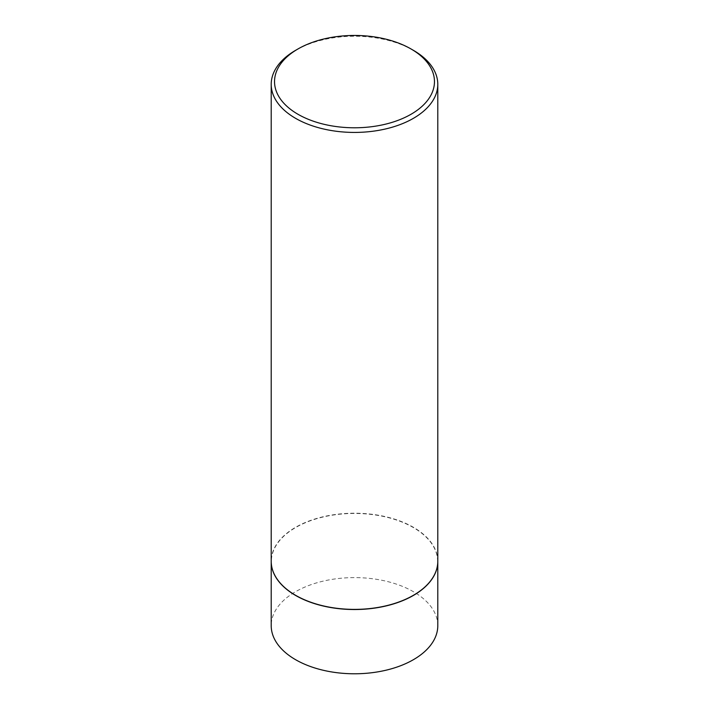 <?xml version="1.0" encoding="UTF-8"?>
<svg xmlns="http://www.w3.org/2000/svg" width="709" height="709" viewBox="0 0 709 709"><rect width="100%" height="100%" fill="white"/><g stroke="black" fill="none" stroke-linecap="round" stroke-linejoin="round"><path stroke-width="0.53" stroke-dasharray="3.54 2.66" d="M437.79 625.692A83.29 48.088 0 0 0 413.4 591.687A83.29 48.088 0 0 0 322.622 581.265A83.29 48.088 0 0 0 271.21 625.692M437.79 561.368A83.29 48.088 0 0 0 413.4 527.434A83.29 48.088 0 0 0 322.684 516.994A83.29 48.088 0 0 0 271.21 561.368M413.338 595.338A83.13 47.99 0 0 0 413.276 527.505A83.13 47.99 0 0 0 295.724 527.496A83.13 47.99 0 0 0 295.715 595.374M437.79 561.298A83.29 48.088 0 0 0 413.4 527.292A83.29 48.088 0 0 0 322.622 516.87A83.29 48.088 0 0 0 271.21 561.298M413.4 50.33A83.29 48.088 0 0 0 295.6 50.33"/><path stroke-width="1.06" d="M271.21 561.368A83.29 48.088 0 0 0 271.21 561.439L271.21 625.692A83.29 48.088 0 0 0 295.6 659.698A83.29 48.088 0 0 0 386.378 670.12A83.29 48.088 0 0 0 437.79 625.692L437.79 561.439A83.29 48.088 0 0 0 437.79 561.368M271.21 561.439A83.29 48.088 0 0 0 295.6 595.445A83.29 48.088 0 0 0 386.378 605.867A83.29 48.088 0 0 0 437.79 561.439M295.724 595.374L295.715 595.374A83.13 47.99 0 0 0 295.724 595.374A83.13 47.99 0 0 0 413.285 595.374A83.13 47.99 0 0 0 413.338 595.338M297.957 48.974L295.6 50.33A83.29 48.088 0 0 0 271.21 84.336L271.21 561.298A83.29 48.088 0 0 0 295.6 595.303A83.29 48.088 0 0 0 413.4 595.303A83.29 48.088 0 0 0 437.79 561.298L437.79 84.336A83.29 48.088 0 0 0 413.4 50.33L411.043 48.974A79.966 46.165 0 0 0 297.957 48.974A79.966 46.165 0 0 0 297.957 114.264A79.966 46.165 0 0 0 411.043 114.264A79.966 46.165 0 0 0 411.043 48.974L413.4 50.33M271.21 84.336A83.29 48.088 0 0 0 295.6 118.341A83.29 48.088 0 0 0 386.378 128.763A83.29 48.088 0 0 0 437.79 84.336"/></g></svg>
